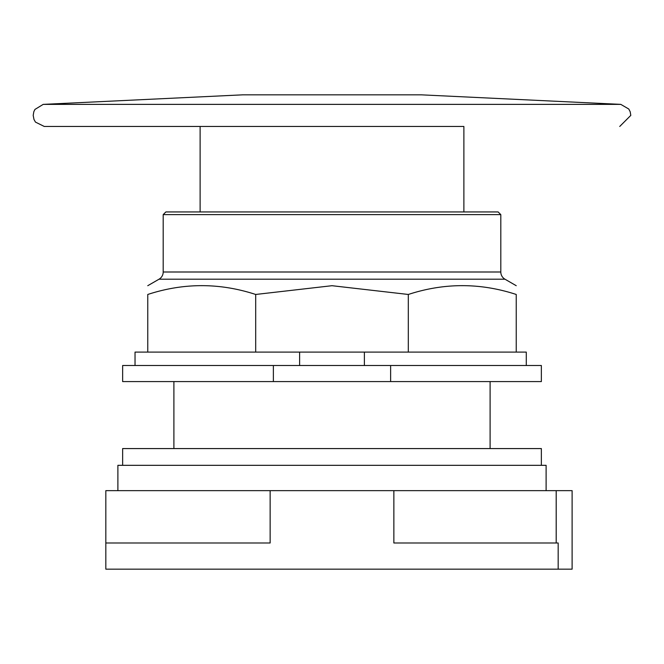 <?xml version="1.0" encoding="UTF-8"?>
<svg xmlns="http://www.w3.org/2000/svg" width="664" height="664" viewBox="0 0 664 664"><rect width="100%" height="100%" fill="white"/><g stroke="black" fill="none" stroke-linecap="round" stroke-linejoin="round"><path stroke-width="1" d="M556.2 490.646L572.111 490.646L572.111 569.164L558.175 569.164L558.175 542.994L393.86 542.994L393.86 490.646L556.2 490.646L556.2 542.994M393.86 490.646L270.14 490.646L270.14 542.994L105.825 542.994L105.825 569.164L558.175 569.164M270.14 490.646L105.825 490.646L105.825 542.994M546.115 490.646L546.115 465.323L117.885 465.323L117.885 490.646M541.359 465.323L541.359 448.574L122.641 448.574L122.641 465.323M390.623 365.499L541.359 365.499L541.359 381.576L122.641 381.576L122.641 365.499L390.623 365.499L390.623 381.576M273.377 381.576L273.377 365.499M526.286 365.499L526.286 352.103L516.235 352.103L516.235 294.467C516.235 282.715 516.235 282.715 516.235 294.467C516.235 282.715 516.235 282.715 516.235 294.467C480.263 282.715 444.291 282.715 408.31 294.467L332 285.703L255.69 294.467C219.709 282.715 183.737 282.715 147.765 294.467C147.765 282.715 147.765 282.715 147.765 294.467C147.765 282.715 147.765 282.715 147.765 294.467L147.765 352.103L135.033 352.103L135.033 365.499M516.235 352.103L408.31 352.103L408.31 294.467M408.31 352.103L364.378 352.103L364.378 365.499M299.622 365.499L299.622 352.103L364.378 352.103M299.622 352.103L255.69 352.103L255.69 294.467M255.69 352.103L147.765 352.103M504.964 279.195A8.308 8.308 0 0 1 500.805 271.999L163.195 271.999A8.308 8.308 0 0 1 159.036 279.195L504.964 279.195L516.235 285.703M163.195 214.621L165.875 211.94L498.124 211.94L500.805 214.621L163.195 214.621L163.195 271.999M332 94.836L421.275 94.836L620.79 104.372L43.21 104.372L242.725 94.836L332 94.836M463.879 211.94L463.879 126.459L200.121 126.459L200.121 211.94M332 126.459L44.264 126.459L332 126.459M490.107 381.576L490.107 448.574M173.893 381.576L173.893 448.574M159.036 279.195L147.765 285.703M500.805 214.621L500.805 271.999M44.264 126.459L35.466 122.101L33.98 119.462L33.2 115.387L33.831 111.71L34.935 109.435L43.21 104.372M619.736 126.459L630.8 115.387L630.194 111.784L628.791 109.029L620.79 104.372"/></g></svg>
